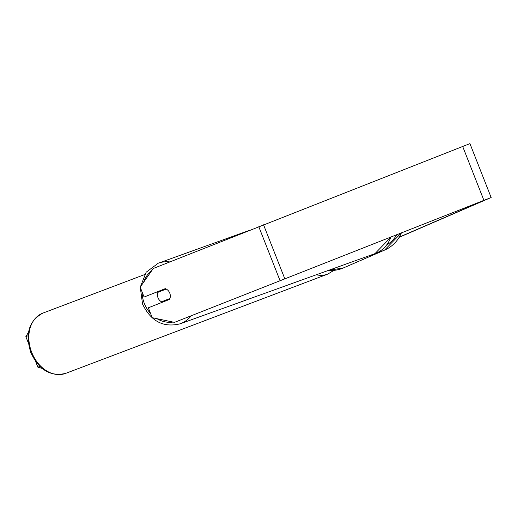 <?xml version="1.0" encoding="UTF-8"?>
<svg xmlns="http://www.w3.org/2000/svg" width="517" height="517" viewBox="0 0 517 517"><rect width="100%" height="100%" fill="white"/><g stroke="black" fill="none" stroke-linecap="round" stroke-linejoin="round"><path stroke-width="0.78" d="M165.304 288.648L144.088 297.036L165.278 288.641A7.238 6.333 -111.1 0 1 169.757 293.094A7.238 6.333 -111.1 0 1 169.524 299.414L148.334 307.809L152.231 317.697L174.481 322.369L487.085 199.11L399.286 237.109M174.481 322.369L491.15 197.507L399.156 237.322M144.088 297.036L140.191 287.148L153.258 268.485L469.882 143.642M35.602 361.389L37.883 367.186L39.88 366.391M42.136 368.408L37.883 367.186M28.138 335.72L25.85 336.632L28.558 332.16M25.85 336.632L28.396 343.088M166.222 289.048L157.847 292.363A7.238 6.333 -109.8 0 0 157.995 297.753A7.238 6.333 -109.8 0 0 161.511 301.812L169.919 298.483A7.238 6.333 -109.8 0 0 170.313 295.608M160.619 290.509A7.238 6.333 -109.8 0 0 160.199 291.433M161.511 301.812L163.824 300.978A7.238 6.333 -109.8 0 0 164.645 301.346M163.824 300.978L169.899 298.574M316.288 274.773A32.216 24.312 69.3 0 0 327.72 274.113L65.672 373.377A32.216 24.312 -110.7 0 1 31.615 352.09A32.216 24.312 -110.7 0 1 42.846 313.121L144.56 274.598M258.784 226.679L280.007 280.563M263.547 224.805L284.77 278.689M462.676 146.447L483.899 200.331M343.495 267.89L328.36 270.423A32.216 32.041 66.6 0 0 343.495 267.89L384.486 250.15L401.418 232.805A32.216 32.041 -113.4 0 1 378.463 252.076M386.865 244.884A28.597 28.441 66.6 0 0 396.804 234.621M249.879 230.207L158.254 263.211A32.216 28.17 70.2 0 1 169.815 261.925M151.869 270.475A28.597 25.01 -109.8 0 0 143.584 282.301M142.072 291.918A28.597 25.01 -109.8 0 0 144.269 303.324A28.597 25.01 -109.8 0 0 150.557 313.457M156.981 318.698A28.597 25.01 -109.8 0 0 173.053 322.072M391.246 236.805L374.98 253.634A32.216 28.17 -109.8 0 0 390.917 236.935M191.316 315.719A32.216 28.17 70.2 0 1 180.084 323.829L374.98 253.634M65.672 373.377C50.459 376.88 38.833 369.888 30.781 352.4C24.971 333.795 28.997 320.702 42.846 313.121M327.72 274.113L333.937 270.365M491.15 197.507L469.927 143.623M158.254 263.211L146.162 272.22L140.365 286.903M140.301 287.426L142.543 304.041C150.809 321.264 163.327 327.856 180.084 323.829"/></g></svg>
